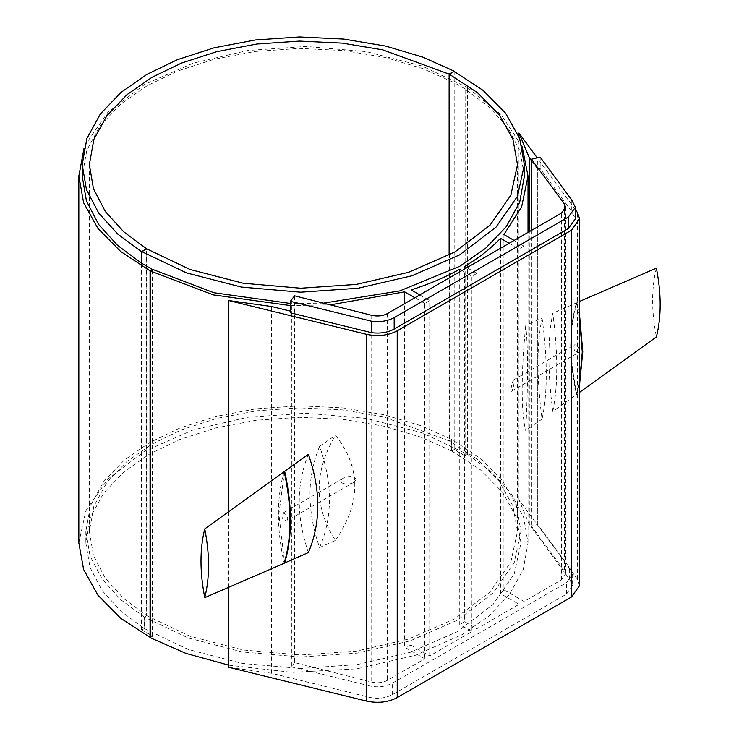 <?xml version="1.0" encoding="UTF-8"?>
<svg xmlns="http://www.w3.org/2000/svg" width="739" height="739" viewBox="0 0 739 739"><rect width="100%" height="100%" fill="white"/><g stroke="black" fill="none" stroke-linecap="round" stroke-linejoin="round"><path stroke-width="0.55" stroke-dasharray="3.69 2.77" d="M579.635 301.383L576.983 302.537L579.635 316.015M579.635 383.818L576.983 394.229L579.635 392.307M656.389 268.155C651.355 288.173 651.355 311.091 656.389 336.919M576.983 302.537C569.279 328.652 569.279 359.219 576.983 394.229M284.173 471.584C276.469 497.707 276.469 528.265 284.173 563.275M150.054 637.6L152.437 636.224L141.518 629.914L144.105 628.427L120.716 611.079L102.093 590.507L90.038 567.395L85.844 542.879L90.435 517.208L103.682 493.07L124.078 471.75L149.574 454.051L179.494 439.631L215.418 427.992L256.1 420.269L299.48 417.286L343.025 419.355L384.16 426.227L420.796 437.109L451.603 450.892L454.18 449.404L465.108 455.704L467.491 454.328L422.061 432.777L366.405 418.413L306.112 413.221L247.731 417.258L193.175 429.904L144.613 451.187L107.755 479.223L85.844 510.723L78.833 542.879M465.108 455.704L465.108 88.939L467.491 87.562L422.061 66.011L366.405 51.647L306.112 46.455L247.731 50.492L193.175 63.148L144.613 84.422L107.755 112.457L85.844 143.966L83.969 148.539M454.18 449.404L454.18 82.639L465.108 88.939M467.491 454.328L467.491 87.562M152.437 636.224L152.437 269.467M141.518 629.914L141.518 263.158M144.105 628.427L144.105 616.963L146.59 615.532L146.59 248.766M451.603 450.892L451.603 439.437L420.796 425.646L384.16 414.773L343.025 407.9L299.48 405.822L256.1 408.806L215.418 416.537L179.494 428.167L149.574 442.587L124.078 460.295L103.682 481.606L90.435 505.744L85.844 531.415L90.038 555.94L102.093 579.043L120.716 599.615L144.105 616.963M454.18 71.175L454.18 82.639L422.865 68.607L385.61 57.531L343.774 50.529L299.48 48.414L255.352 51.444L213.968 59.296L177.425 71.129L146.996 85.798L121.076 103.793L100.328 125.473L86.869 150.017L82.195 176.113M451.603 439.437L449.118 440.869L449.118 255.204M449.118 440.869L382.765 416.63L342.305 409.877L299.48 407.845L256.821 410.792L216.813 418.394L181.48 429.839L152.058 444.028L126.979 461.441L106.906 482.41L93.871 506.16L89.354 531.415L93.465 555.525L105.317 578.24L123.607 598.47L146.59 615.532M579.635 585.565L577.408 579.228L518.963 499.776L529.29 524.478L569.621 579.311L572.623 585.565L566.453 594.156L392.252 694.734C384.391 698.697 375.809 699.306 366.526 696.563L271.564 673.275L228.776 667.317M518.963 499.776L518.963 136.623M575.339 209.654L537.235 157.85M552.772 411.447C558.093 385.952 558.093 353.224 552.772 313.271C547.599 338.961 547.599 371.689 552.772 411.447L576.485 394.515L579.635 381.62M529.29 524.478L529.29 231.658M569.621 579.311L569.621 567.848L537.724 524.487L537.724 169.194L540.163 168.594L571.774 211.576L575.339 218.799M531.452 160.659L537.724 169.194M366.526 696.563L366.526 685.099C375.809 687.843 384.391 687.233 392.252 683.27L566.453 582.701L572.623 574.101L569.621 567.848M228.776 587.265L228.776 511.564M271.564 673.275L271.564 306.519M308.385 552.541C296.2 516.829 296.2 484.11 308.385 454.365M290.39 312.791L291.425 311.396L290.39 311.137M564.42 210.597L564.42 570.85L531.452 526.029L537.724 524.487L537.724 157.73M503.915 234.559L503.915 589.861L524.016 601.472L561.492 579.829L565.603 574.101L564.42 570.85M294.547 295.812L294.547 662.569L371.726 682.097C377.509 683.363 382.691 682.799 387.282 680.407L424.759 658.772L404.649 647.161L404.649 303.618M319.59 547.544C332.716 517.161 332.716 483.463 319.59 446.439C306.805 476.904 306.805 510.603 319.59 547.544L335.432 540.403C313.742 506.769 313.742 471.722 335.432 435.28C361.251 467.593 361.251 502.64 335.432 540.403M291.425 299.932L291.425 666.689L294.547 662.569M571.774 200.112L571.774 211.576M531.452 230.411L531.452 526.029M542.066 318.047C547.682 359.348 547.682 393.009 542.066 419.031C536.606 377.943 536.606 344.282 542.066 318.047L525.725 325.409C528.163 347.93 528.163 382.978 525.725 430.532C521.004 413.166 521.004 372.595 525.725 325.409M291.425 666.689L366.526 685.099M411.161 289.891L411.161 645.193L404.649 647.161M411.161 645.193L429.719 655.909L471.907 631.549L459.732 624.529L459.732 271.813M464.674 266.373L464.674 621.675L459.732 624.529M464.674 621.675L476.849 628.695L519.055 604.336L500.488 593.62L500.488 248.286M503.915 589.861L500.488 593.62M540.163 157.13L540.163 168.594M429.719 655.909L429.719 300.607L424.759 303.47L424.759 658.772M524.016 601.472L524.016 246.17L519.055 249.034L519.055 604.336M476.849 628.695L476.849 273.402L471.907 276.247L471.907 631.549M228.776 665.174L292.071 672.379L356.919 668.813L415.494 655.244L462.235 634.57L488.544 616.298L509.605 594.295L523.277 569.372L528.015 542.879L523.683 517.522L511.194 493.643L491.925 472.378L467.713 454.457L465.127 455.954L465.127 89.188L488.913 106.804L507.85 127.718L520.108 151.199L524.367 176.122M467.713 454.457L467.713 87.701L465.127 89.188M465.127 455.954L454.189 449.626L454.189 71.406M454.189 449.626L451.806 451.002L451.806 439.539L449.321 440.98L449.321 255.094M451.806 451.002L480.322 469.745L502.483 492.165L516.358 517.069L520.995 542.879L514.224 573.972L493.005 604.52L457.275 631.697L410.191 652.325L357.288 664.583L300.681 668.481L242.235 663.419L188.297 649.47L144.299 628.547L144.299 617.083L188.297 638.006L242.235 651.964L300.681 657.017L357.288 653.119L410.191 640.87L457.275 620.243L493.005 593.057L514.224 562.508L520.995 531.415L516.358 505.605L502.483 480.701L480.322 458.282L451.806 439.539M144.299 628.547L141.916 629.924L141.916 263.398M144.299 617.083L146.775 615.652L146.775 248.886M141.916 629.924L152.862 636.233L150.285 637.729M152.862 636.233L152.862 269.476M323.534 303.147L290.39 303.452M290.39 305.567L330.287 304.856M424.759 303.47L414.838 297.743M419.798 294.879L429.719 300.607M461.977 270.52L471.907 276.247M476.849 273.402L466.928 267.666M509.125 243.297L519.055 249.034M524.016 246.17L514.095 240.434M522.177 146.738L501.005 114.462L467.713 87.701M146.775 615.652L190.062 636.251L243.14 650.006L300.671 654.994L356.374 651.161L408.445 639.106L454.79 618.811L489.957 592.05L510.834 561.991L517.494 531.415L512.912 506.003L499.241 481.486L477.412 459.418L449.321 440.98M510.788 390.183L511.397 391.319C512.598 391.753 515.083 380.788 513.808 379.791C512.672 380.982 511.665 384.446 510.788 390.183M356.567 479.214C353.26 475.898 348.725 475.639 342.961 478.429C336.06 484.147 349.815 485.726 354.147 482.096L356.567 479.214M284.349 472.378L278.88 514.104L284.497 562.203M287.767 518.935L286.861 520.949C282.566 520.044 281.106 517.512 282.474 513.346C285.199 513.088 286.963 514.944 287.767 518.935M319.59 446.439L335.432 435.28M579.635 319.359L576.485 302.824C568.79 328.938 568.79 359.505 576.485 394.515M579.588 350.462C578.776 346.471 577.011 344.605 574.295 344.873C572.928 349.039 574.388 351.57 578.683 352.466L579.588 350.462M542.066 419.031L525.725 430.532M576.485 302.824L552.772 313.271M577.408 579.228L577.408 212.462M566.453 594.156L566.453 582.701M392.252 694.734L392.252 683.27M561.492 579.829L561.492 213.072M371.726 315.341L371.726 682.097M387.282 313.65L387.282 680.407M85.844 531.415L85.844 542.879M89.354 164.649L89.354 531.415M572.623 574.101L572.623 585.565M565.603 207.336L565.603 574.101M520.995 531.415L520.995 542.879M517.494 164.649L517.494 531.415M528.015 542.879L528.015 232.397M342.961 478.429L282.474 513.346M354.147 482.096L286.861 520.949M511.397 391.31L578.683 352.466M513.808 379.791L574.295 344.873"/><path stroke-width="1.11" d="M579.635 316.015L582.775 351.727L579.635 383.818M579.635 392.307L656.389 336.919C661.423 316.902 661.423 293.983 656.389 268.155L579.635 301.383M204.768 528.893L284.173 471.584C291.877 506.594 291.877 537.161 284.173 563.275L204.768 597.657C209.802 577.639 209.802 554.721 204.768 528.893C199.733 548.911 199.733 571.838 204.768 597.657M83.969 148.539L78.833 176.113L78.833 542.879L83.609 569.483L97.89 595.154L120.688 618.266L150.285 637.471M150.054 637.6L150.054 270.844L152.437 269.467L141.518 263.158L141.518 251.694L146.59 248.766L123.607 231.713L105.317 211.474L93.465 188.759L89.354 164.649L93.871 139.403L106.906 115.653L126.979 94.675L152.058 77.262L181.48 63.074L216.813 51.628L256.821 44.026L299.48 41.088L342.305 43.121L382.765 49.864L449.118 74.103L454.18 71.406M78.833 176.113L83.609 202.717L97.89 228.388L120.688 251.509L150.054 270.844M449.118 255.204L449.118 74.103M141.518 263.158L117.704 245.514L98.74 224.582L86.463 201.063L82.195 176.113L82.195 164.649L86.463 189.609L98.74 213.118L117.704 234.051L141.518 251.694M454.18 71.175L422.865 57.143L385.61 46.067L343.774 39.075L299.48 36.95L255.352 39.98L213.968 47.841L177.425 59.674L146.996 74.343L121.076 92.338L100.328 114.009L86.869 138.553L82.195 164.649M228.776 587.265L228.776 667.317L366.387 701.062C377.869 703.482 388.141 702.336 397.212 697.598L571.413 597.029L579.635 585.565L579.635 218.799L577.408 212.462L575.339 209.654M228.776 511.564L228.776 300.561L366.387 334.296C377.869 336.725 388.141 335.571 397.212 330.841L571.413 230.263L579.635 218.799M518.963 136.623L518.963 133.02L529.29 157.721L531.452 160.659M537.235 157.85L518.963 133.02M529.29 231.658L529.29 157.721M290.39 311.137L271.564 306.519L228.776 300.561M284.672 471.297L308.385 454.365C320.911 490.16 320.911 522.889 308.385 552.541L284.672 562.989C292.367 536.874 292.367 506.307 284.672 471.297L284.349 472.378M575.339 207.336L575.339 218.799L568.374 228.508L394.173 329.086C387.707 332.568 380.151 333.76 371.514 332.679L290.39 312.791L290.39 301.327L371.514 321.216C380.151 322.306 387.707 321.105 394.173 317.622L568.374 217.044L575.339 207.336L571.774 200.112L540.163 157.13L531.452 159.264L564.42 204.084L565.603 207.336L561.492 213.072L387.282 313.65C382.691 316.033 377.509 316.597 371.726 315.341L294.547 295.812L290.39 301.327M564.42 204.084L564.42 210.597M371.514 321.216L371.514 332.679M531.452 159.264L531.452 230.411M449.321 255.094L449.321 74.214L477.412 92.652L499.241 114.721L512.912 139.237L517.494 164.649L510.834 195.225L489.957 225.284L454.79 252.045L408.445 272.349L356.374 284.404L300.671 288.228L243.14 283.24L190.062 269.495L146.775 248.886L141.916 251.694L186.597 272.922L241.357 287.074L300.699 292.201L358.156 288.238L411.863 275.795L459.658 254.853L495.924 227.261L517.485 196.251L524.367 164.649L519.656 138.461L505.587 113.187L483.112 90.426L454.189 71.406L449.321 74.214M141.916 263.398L141.916 251.694M228.776 665.174L185.895 653.378L150.285 637.729L150.285 270.964L213.432 294.916L290.39 305.567M290.39 303.452L213.857 292.727L152.862 269.476L150.285 270.964M524.367 164.649L524.367 176.113L519.702 202.19L506.252 226.697L485.541 248.341L459.658 266.317L399.808 290.898L323.534 303.147M330.287 304.856L404.649 291.868L414.838 297.743M459.732 271.813L459.732 269.227C445.155 277.374 428.962 284.266 411.161 289.891L419.798 294.879M459.732 269.227L461.977 270.52M466.928 267.666L464.674 266.373C478.798 257.948 490.742 248.6 500.488 238.318L509.125 243.297M514.095 240.434L503.915 234.559L521.632 206.809L528.015 176.113L522.177 146.738M500.488 248.286L500.488 238.318M404.649 303.618L404.649 291.868M284.497 562.203L284.672 562.989M579.635 381.62L582.277 352.013L579.635 319.359M571.413 597.029L571.413 230.263M397.212 697.598L397.212 330.841M366.387 701.062L366.387 334.296M394.173 317.622L394.173 329.086M568.374 217.044L568.374 228.508M528.015 232.397L528.015 176.113"/></g></svg>
